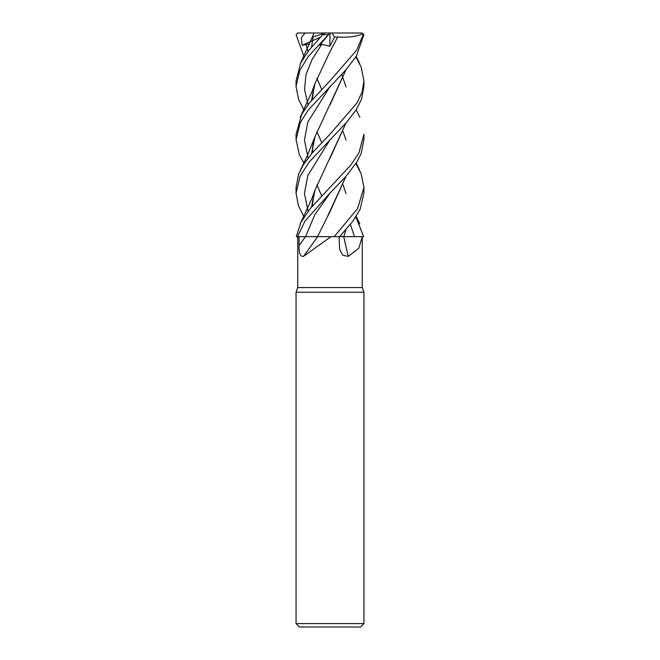 <?xml version="1.0" encoding="UTF-8"?>
<svg xmlns="http://www.w3.org/2000/svg" width="660" height="660" viewBox="0 0 660 660"><rect width="100%" height="100%" fill="white"/><g stroke="black" fill="none" stroke-linecap="round" stroke-linejoin="round"><path stroke-width="0.99" d="M315.158 236.618L334.133 236.66L330.949 236.66L303.468 256.385C300.234 256.748 298.774 253.151 299.087 245.611L299.038 236.66L305.473 236.66A571.964 432.589 -66.9 0 1 299.087 245.611M339.809 236.618L363.643 236.66L362.233 236.66L358.883 248.127L348.323 256.385L342.787 255.304L339.669 249.373L339.017 236.66M345.98 229.672L343.769 236.66A574.637 345.823 -71.3 0 0 348.323 256.385M299.038 236.66L297.775 236.66L297.751 237.584L297.751 287.57L362.249 287.57L363.94 292.231L363.94 623.609L296.06 623.609L299.45 627L360.55 627L363.94 623.609M297.751 287.57L296.06 292.231L363.94 292.231M297.487 236.66L304.928 221.174L330 193.083L346.12 176.237L356.846 161.972L361.119 153.681L363.94 139.606L363.94 134.186L358.924 152.93L350.65 165.264L310.216 208.601L300.927 222.337L296.323 236.66L317.592 236.66A574.637 434.602 -66.9 0 1 303.468 256.385M317.534 236.66L330.949 236.66M346.022 176.344L330.107 211.423L317.534 236.618L321.148 236.66M346.03 229.622L343.769 236.66L362.233 236.66M352.894 236.66L339.611 236.66L352.877 221.174L360.212 209.08L363.94 192.819M315.777 236.618L312.98 236.618M355.872 163.531L361.119 173.63L363.94 187.481L357.58 208.601L334.216 236.66L339.611 236.66M304.128 56.884L296.101 34.7L297.751 33M355.872 216.975L363.676 236.66L361.597 236.651M304.128 163.531L299.31 154.696L296.06 139.606L300.275 122.562L308.319 109.956L345.766 70.001L356.359 56.108L363.899 34.7L361.911 33L363.173 34.7L363.899 34.7M363.173 34.7L356.639 50.209L330 80.834L309.375 103.009L301.653 114.386L296.06 134.434M303.798 216.455L298.378 205.573L296.06 193.075L300.061 176.368L309.144 162.079L346.533 122.38L356.202 109.824L361.531 99.173L363.94 86.435L363.94 80.834L362.175 91.872L356.961 103.009L330 134.186L312.238 152.93L303.064 165.264L298.518 174.545L296.06 187.481L296.06 192.819M355.872 56.884L361.185 67.155L363.94 80.834M323.309 236.643L322.492 236.635M313.219 36.952L322.385 33.974L322.814 34.7L308.962 50.209L300.696 62.931L296.06 80.834L296.06 86.212M313.096 36.993L311.586 47.058M316.866 78.259L321.7 89.306L316.882 78.218M334.216 236.66L330 236.651M312.766 38.552L311.619 47.025M343.134 131.695L345.997 140.159M345.98 176.393L327.88 215.539M297.33 33L305.068 33L301.364 37.521L302.115 45.276L309.705 43.849M345.98 69.762L329.917 105.138M312.345 152.815L312.856 145.481L314.003 140.159L311.619 153.656M316.882 184.866L321.717 195.929L316.866 184.907M346.022 69.721L315.059 136.554L311.586 153.697M311.619 206.869L313.995 193.627M330.066 158.087L345.98 123.024M345.997 86.98L343.134 78.259M343.117 78.226L341.591 74.465M346.022 122.974L315.067 189.956L311.578 206.918M343.687 236.618L342.837 236.618M340.519 236.618L339.652 236.618M304.128 110.335L298.592 99.503L296.06 86.435L299.879 70.141L308.534 56.215L329.983 33L319.588 45.276L321.758 44.327L329.835 46.266L334.645 37.034L337.738 36.977L330.66 50.399M313.995 86.98L311.619 100.221M316.874 131.67L321.709 142.486M343.134 184.907L345.997 193.619M329.835 33.256L330.487 33M355.798 236.643L354.816 236.635M337.722 36.96L337.747 36.993C348.439 37.628 356.829 36.531 362.909 33.693M337.747 36.993L330.107 51.381L315.067 83.308L311.578 100.279M316.866 131.695L321.7 142.502M305.068 33L325.38 33L322.385 33.974M325.38 33L361.911 33M322.814 34.7L328.284 34.7M330 33.058L329.835 46.266M334.645 37.034L331.856 33M302.115 45.276L312.361 40.771M312.56 40.681L320.397 37.232M305.514 236.635L314.803 214.756L330.198 192.877M305.811 44.327L308.063 51.34M330.198 86.237L307.808 122.108L304.45 140.036L308.063 157.971M350.394 224.367L354.486 236.635M330.198 139.417L307.849 175.403L304.45 193.396L308.063 211.382M321.758 44.327L312.106 59.433L305.984 74.531L304.557 89.636L308.063 104.734M362.249 237.584L362.249 287.57M296.06 292.231L296.06 623.609M363.94 193.075L363.94 187.498M313.649 33.974L300.143 64.094M359.857 170.734L356.202 163.004M359.857 64.094L356.202 56.356M315.059 136.554L307.238 155.851L300.143 170.734M312.345 206.002L313.863 194.123M359.865 117.29L356.202 109.824M315.067 189.956L312.04 198.19L300.135 223.922M313.855 87.516L312.345 99.355M315.067 83.308L311.784 92.202L300.135 117.29M359.865 223.922L356.202 216.455M296.06 139.606L296.06 134.186"/></g></svg>
